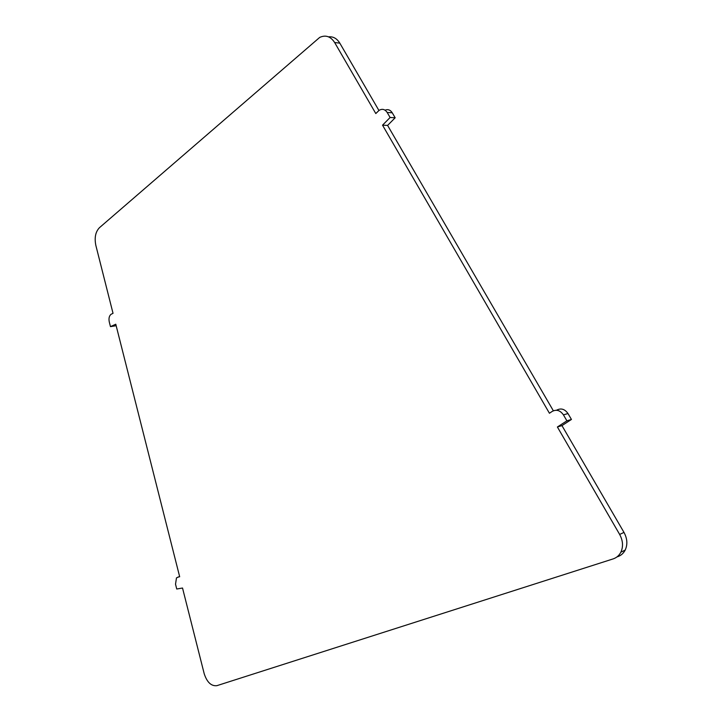 <?xml version="1.0" encoding="UTF-8"?>
<svg xmlns="http://www.w3.org/2000/svg" width="722" height="722" viewBox="0 0 722 722"><rect width="100%" height="100%" fill="white"/><g stroke="black" fill="none" stroke-linecap="round" stroke-linejoin="round"><path stroke-width="1.08" d="M177.937 577.077L179.679 576.761L115.782 324.214L110.466 326.633L109.284 321.976C108.589 318.492 109.157 315.938 110.998 314.323L113.029 313.321L95.855 245.435C94.293 237.764 95.494 231.852 99.437 227.701L319.693 37.418C325.649 34.683 330.631 36.389 334.638 42.517L375.801 113.553L379.131 110.331C382.29 108.517 384.97 109.239 387.173 112.479L390.106 117.496L382.534 125.177L549.433 413.246L552.24 411.378C556.509 409.193 560.236 410.358 563.431 414.87L566.905 420.818L557.393 426.991L619.647 534.433C623.005 540.661 623.411 546.581 620.857 552.195C619.133 555.534 616.543 557.772 613.095 558.918L216.862 685.674C211.275 686.279 207.07 682.335 204.236 673.843L182.522 588.024L176.737 589.008L175.527 584.197L176.475 577.889L179.616 576.517M328.537 36.849C333.158 36.353 336.912 38.456 339.818 43.149L378.924 110.475M385.034 110.168C387.931 109.004 390.34 109.879 392.245 112.776L395.169 117.776L387.597 125.411L553.35 410.782M556.256 410.249L556.824 410.087C561.084 407.912 564.803 409.058 567.988 413.544L571.445 419.455L561.96 425.61L623.988 532.412C627.337 538.603 627.743 544.487 625.198 550.083C623.465 553.395 620.884 555.633 617.445 556.779M390.106 117.496L395.169 117.776M382.534 125.177L387.597 125.411M566.905 420.818L571.445 419.455M557.393 426.991L561.96 425.61M110.466 326.633L116.161 325.703M334.638 42.517L339.818 43.149M387.173 112.479L392.245 112.776M563.431 414.87L567.988 413.544M619.647 534.433L623.988 532.412M625.198 550.083L620.857 552.195"/></g></svg>
